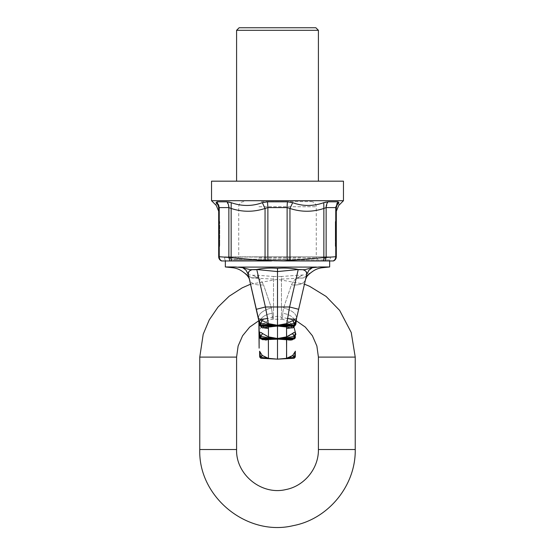 <?xml version="1.0" encoding="UTF-8"?>
<svg xmlns="http://www.w3.org/2000/svg" width="555" height="555" viewBox="0 0 555 555"><rect width="100%" height="100%" fill="white"/><g stroke="black" fill="none" stroke-linecap="round" stroke-linejoin="round"><path stroke-width="0.42" stroke-dasharray="2.77 2.08" d="M343.469 200.709L211.531 200.709M262.328 202.672L267.503 201.819L267.878 207.605L287.122 207.605A8.179 1.263 -90 0 1 287.497 201.819L292.672 202.672C302.884 206.384 313.249 206.384 323.766 202.672L323.856 257.596L283.591 260.954L267.878 260.67L267.878 207.605L265.047 208.458C253.746 212.17 242.445 212.17 231.144 208.458L228.861 207.605L228.861 257.506L231.144 257.596L231.234 202.672C241.751 206.384 252.116 206.384 262.328 202.672L265.047 208.458L265.047 260.559L271.409 260.954M218.691 211.261L218.691 208.458C218.649 206.176 217.768 204.247 216.061 202.672C216.367 206.384 216.367 206.384 216.061 202.672L217.005 201.819L228.695 201.985M221.521 260.954C219.725 260.108 218.781 258.692 218.691 256.701L228.861 257.506L229.957 260.954L231.657 260.954L231.144 257.596L265.047 260.559A4.6 2.296 95 0 0 265.026 260.954L287.15 260.954L287.122 207.605L289.953 208.458C301.254 212.17 312.555 212.17 323.856 208.458L326.139 207.605L335.761 207.605L335.761 256.729L323.856 257.596L323.343 260.954L289.974 260.954A4.6 2.296 85 0 0 289.953 260.559L289.953 208.458L292.672 202.672M218.691 208.458L219.239 207.605L228.861 207.605L226.995 201.819M219.711 226.253L219.711 241.647L219.711 221.91L219.711 226.253L218.691 226.253L219.197 226.253L219.197 241.647L218.691 241.647L219.197 241.647L219.197 246.878L219.197 221.022A1.02 1.02 0 0 1 218.691 220.141L219.197 221.022L219.197 226.253L219.711 226.253M219.711 241.647L219.711 245.99L219.711 241.647L219.197 241.647L219.711 241.647M218.691 247.766L219.711 245.99A1.02 1.02 0 0 1 219.197 246.878A1.02 1.02 0 0 0 218.691 247.766M219.711 221.91L219.197 221.022L219.711 221.91A1.02 1.02 0 0 0 219.197 221.022L219.711 221.91A1.02 1.02 0 0 0 219.197 221.022M337.995 201.819A8.179 7.631 -90 0 0 335.761 207.605L336.309 208.458C336.351 206.176 337.232 204.247 338.938 202.672C338.633 206.384 338.633 206.384 338.938 202.672L337.995 201.819L326.305 201.985M336.309 208.458L336.309 211.261M336.309 226.253L335.803 226.253L336.309 226.253L336.309 241.647L335.803 241.647L336.309 241.647M333.479 260.954C335.275 260.108 336.219 258.692 336.309 256.701L335.761 256.729C335.706 258.692 334.852 260.101 333.208 260.954L325.043 260.954L326.139 257.506L326.139 207.605L328.005 201.819M335.289 245.99L335.289 241.647L335.289 245.99L335.803 246.878L335.803 221.022A1.02 1.02 0 0 0 336.309 220.141L335.803 221.022L335.803 246.878L335.289 245.99A1.02 1.02 0 0 0 335.803 246.878L335.289 245.99A1.02 1.02 0 0 0 335.803 246.878L336.309 247.766A1.02 1.02 0 0 0 335.803 246.878M335.289 241.647L335.289 221.91L335.289 241.647L335.803 241.647L335.289 241.647M335.289 221.91L335.803 221.022L335.289 221.91A1.02 1.02 0 0 1 335.803 221.022L335.289 221.91A1.02 1.02 0 0 1 335.803 221.022M211.531 181.173L343.469 181.173M297.112 181.173L236.59 181.173L297.112 181.173M289.974 260.954L283.591 260.954M325.043 260.954L323.343 260.954M229.957 260.954L221.792 260.954C220.148 260.101 219.294 258.692 219.239 256.729L219.239 207.605A8.179 7.631 -90 0 0 217.005 201.819M231.657 260.954L265.026 260.954M252.199 260.954L242.604 260.954M224.72 256.861L224.72 260.954L330.28 260.954L330.28 256.861L224.72 256.861L330.28 256.861M236.59 30.31L318.41 30.31M239.143 27.75L315.857 27.75M299.11 259.934L232.434 259.934L299.11 259.934M254.093 256.861L326.326 256.861L254.093 256.861M250.555 284.188L277.5 279.366L304.445 284.188L296.53 318.466L298.652 309.288L289.578 306.984L287.455 318.438C292.839 319.444 295.864 319.451 296.53 318.466L296.127 320.672L277.5 316.183L258.873 320.672L258.47 318.466C259.136 319.451 262.161 319.444 267.545 318.438L265.422 306.984L256.348 309.288L259.102 323.176M267.545 318.438L268.245 323.586L277.5 325.272L277.5 268.315M298.229 269.515L289.578 306.984L265.422 306.984L256.771 269.515L277.5 271.575L298.229 269.466C291.673 268.155 284.798 267.774 277.59 268.308M256.348 309.288L248.376 274.753L246.149 270.341L248.383 274.78L249.466 279.47L248.362 274.676M268.19 339.743L277.5 339.188L277.5 338.599L268.349 337.787L268.46 336.864L277.5 338.515L277.5 325.376L260.725 323.468L260.864 324.932L277.458 325.376M287.455 318.438L286.755 323.586L292.922 320.457C294.698 319.846 295.551 320.2 295.482 321.525L294.358 323.426L295.288 324.356L295.295 322.087L295.295 325.251L294.136 325.521L268.349 326.16L268.46 328.484L262.411 327.915L260.448 326.104A1.02 0.888 180 0 1 259.705 325.251L259.705 324.307A1.02 0.888 180 0 1 260.642 323.426L259.712 324.356L259.705 322.087L260.725 323.468L262.133 320.478M277.458 325.965L259.705 325.272L260.711 326.257L263.077 326.347L264.256 327.929L277.5 326.069L286.56 326.999L286.54 328.484L290.771 327.936M259.712 324.356L260.864 324.932L260.864 325.521L260.711 326.305L259.705 325.272A1.02 0.888 180 0 0 260.448 326.104L259.705 322.92L259.705 325.251L259.705 322.92L260.448 326.104L261.377 326.264L260.656 326.236M289.759 339.091L260.711 338.758L260.864 337.974L277.458 338.599M259.705 337.863L259.705 334.27A2.56 1.554 180 0 0 259.587 333.812L261.634 338.488L260.475 338.564A1.02 0.722 0 0 1 259.705 337.863A1.02 0.722 0 0 0 260.475 338.564L259.705 337.884L260.864 338.481L259.705 337.884L259.705 333.444L259.705 337.135L260.864 337.974L260.725 336.358L259.705 337.135M259.587 333.812L259.587 332.993C259.913 332.022 260.871 332.174 262.453 333.465L260.725 336.351L259.705 337.072M286.637 339.091L286.54 339.736L277.5 339.188L277.5 359.147L260.864 358.273L259.705 357.045L260.607 357.038L259.705 357.045M262.411 327.915L259.123 324.217L259.123 329.941M268.134 324.599L268.245 323.586L262.321 320.568M260.989 326.312L259.518 321.525C259.449 320.2 260.302 319.846 262.078 320.457M259.705 322.087L259.518 321.525M259.546 322.427L260.843 325.695L260.177 325.376L260.843 325.695C260.073 324.751 259.456 322.275 259.705 322.92M261.669 327.512L260.843 325.695L261.44 326.319M286.866 324.599L286.755 323.586L277.5 325.376L294.275 323.468L294.136 324.932L277.542 325.376M259.587 332.993L259.705 333.43M261.773 338.987L261.634 338.488L260.475 338.564L259.705 334.27L260.475 338.564L263.708 339.056M265.241 339.091L277.458 339.098M268.349 337.787L260.829 336.365L262.536 333.52L267.385 336.566M268.46 328.484L268.46 336.864L267.725 336.691M261.745 339.174L262.251 339.577L261.807 338.626L260.656 338.723L262.126 339.001M265.581 340.062L262.418 339.667L261.835 338.647L260.711 338.758L263.618 339.056M266.795 339.903L267.794 339.771M267.774 358.239L268.46 358.329L268.363 339.091M286.651 337.787L286.54 336.864L277.5 338.515L286.651 337.787L294.171 336.365L292.464 333.52M259.705 351.974L259.941 353.944M260.593 357.004L262.113 355.235L260.718 357.163L268.356 358.558L277.458 359.147M260.864 358.273L260.718 357.163L262.439 355.547L265.588 357.6M268.356 358.558L277.542 359.147L294.136 358.273L295.295 357.045L295.295 351.974L295.059 353.944M265.637 357.621L267.732 358.232M259.587 351.211L262.113 355.235M259.705 333.444L261.835 338.647L260.711 338.758M262.21 339.001L263.736 339.056L261.634 338.488L259.705 334.27M259.705 334.852L261.565 338.98M259.705 323.6L260.704 326.305L262.022 326.34M298.652 309.288L306.624 274.753L308.851 270.341L306.617 274.78L297.008 275.315L297.008 278.034C294.989 279.109 293.123 281.392 291.424 284.881L283.598 307.886L282.682 313.256L283.598 307.886L291.424 284.881C293.109 281.406 294.962 279.137 296.974 278.062L297.008 278.034C303.939 274.392 303.939 274.392 297.008 278.034C303.939 274.392 303.939 274.392 297.008 278.034L297.008 275.315L281.461 276.501L281.461 319.049L281.461 276.501L273.49 276.494L273.49 319.056L273.49 276.494L257.756 275.273L257.971 278.034C259.997 279.109 261.856 281.385 263.542 284.868C261.766 281.267 259.837 278.936 257.756 277.875C251.061 274.399 251.061 274.399 257.756 277.875C251.061 274.399 251.061 274.399 257.756 277.875L251.623 277.791L246.732 274.982L244.72 273.095L247.69 274.468L251.429 275.231L257.756 275.273L257.756 277.875L251.623 277.791L246.732 274.982C247.093 274.898 248.002 276.397 249.466 279.47C248.536 276.834 247.391 275.072 246.038 274.177M295.288 324.356L294.136 324.932L294.552 326.104L295.295 322.92L294.552 326.104A1.02 0.888 -0 0 0 295.295 325.251L295.295 324.307A1.02 0.888 -0 0 0 294.358 323.426L292.679 320.568M292.818 333.284L294.275 336.351L295.295 337.135L294.136 337.974L277.542 338.599M295.295 337.135L295.295 333.43M295.295 337.863A1.02 0.722 180 0 1 294.525 338.564A1.02 0.722 180 0 0 295.295 337.863L295.295 334.27A2.56 1.554 0 0 1 295.413 333.812L295.295 333.444M295.087 338.522L295.295 337.891L294.289 338.758L294.136 337.974L294.275 336.358L295.295 337.072L295.295 334.27L294.525 338.564L295.295 334.27L293.366 338.488L294.344 338.723L295.295 337.884L294.289 338.758L277.542 339.098M277.542 325.965L286.651 326.16L286.56 326.999L290.744 327.929L291.923 326.347L294.552 326.104A1.02 0.888 0 0 0 295.295 325.251L293.637 326.264L294.344 326.236M295.884 323.565L295.877 324.217C295.239 318.209 290.841 314.553 282.682 313.256L282.682 319.229L289.19 321.747L293.9 326.888L295.877 324.217L295.968 322.046M295.981 321.914L296.53 318.466C296.689 313.97 292.374 310.446 283.598 307.886C292.374 310.446 296.689 313.97 296.53 318.466L295.898 323.176M295.482 321.525L295.295 322.087M294.011 326.312L295.454 322.427M292.867 320.478L294.344 323.44L292.922 320.457M294.157 325.695L294.823 325.376L294.157 325.695C294.927 324.751 295.544 322.275 295.295 322.92L294.157 325.695M293.338 327.505L293.623 326.264L294.289 326.257L292.589 327.915M293.227 338.987L292.582 339.667L293.165 338.647L294.289 338.758L291.292 339.056M289.238 335.726L291.257 334.367M294.656 332.369L293.727 332.757M293.435 338.98L295.295 334.852L293.435 338.98M295.364 334.443L295.413 333.812M292.582 339.667L293.193 338.626L294.525 338.564L291.382 339.056M290.133 340.104L289.419 340.062M288.205 339.903L287.206 339.771M294.407 357.004L295.295 357.038L294.344 357.094L292.887 355.235L294.282 357.163L286.644 358.558L277.542 359.147M294.136 358.273L294.282 357.163L292.749 355.373M286.644 358.558L277.5 359.147M292.249 355.831L290.986 356.775M294.747 352.758L292.887 355.235M292.79 339.001L294.289 338.758M295.295 323.6L294.296 326.305L293.56 326.319M292.978 326.34L294.289 326.305L295.295 325.272L295.295 322.92M259.019 321.914L258.47 318.466C258.311 313.977 262.612 310.453 271.374 307.893L263.542 284.868L271.374 307.893L272.283 313.263L271.374 307.893C262.612 310.453 258.311 313.977 258.47 318.466L248.383 274.78M258.984 321.532L259.123 323.988M243.742 272.394L244.207 272.72M263.542 284.868C255.716 285.506 251.02 283.709 249.466 279.47C251.02 283.709 255.716 285.506 263.542 284.868M259.123 324.217C259.754 318.216 264.145 314.567 272.283 313.263L272.283 319.236L272.283 313.263C264.145 314.567 259.754 318.216 259.123 324.217L259.123 348.165M305.701 278.887L305.534 279.484C303.974 283.73 299.27 285.527 291.424 284.881C299.27 285.527 303.974 283.73 305.534 279.477C306.422 276.924 307.519 275.197 308.83 274.302L303.224 277.972L297.008 278.034L303.224 277.972L309.031 274.239M296.016 321.532L295.877 323.988M308.83 274.302L309.655 273.594M295.877 324.217C295.239 318.209 290.841 314.553 282.682 313.256L282.682 319.229L272.283 319.236C264.145 321.047 259.754 326.111 259.123 334.422M250.402 269.702L238.497 267.094L319.715 266.962C323.711 267.912 323.711 267.912 319.715 266.962L329.663 266.962M316.503 267.094L312.243 267.683L308.851 270.341M238.497 267.094L235.285 266.962C231.289 267.912 231.289 267.912 235.285 266.962L225.337 266.962M305.104 270.66L302.912 269.702L298.229 269.466M306.249 271.777L305.77 271.201M299.083 269.702L302.912 269.702M304.75 269.702L312.243 267.683M256.771 269.515L256.771 269.466C263.327 268.155 270.202 267.774 277.41 268.308M242.757 267.683L246.149 270.341M249.896 270.66L252.088 269.702L256.771 269.466M248.751 271.777L249.23 271.201M255.917 269.702L252.088 269.702M252.49 259.934L329.663 259.934L252.49 259.934M299.811 259.934L236.659 259.934L299.811 259.934M261.37 201.631L311.154 201.631L261.37 201.631M297.064 259.934L236.687 259.934L297.064 259.934M287.497 201.819L267.503 201.819M219.711 245.99A1.02 1.02 0 0 1 219.197 246.878M335.289 226.253L335.803 226.253L335.289 226.253M299.86 259.192L230.859 259.192L299.86 259.192M300.72 257.048L229.069 257.048L300.72 257.048M262.251 327.866L261.502 326.326M292.749 327.866L293.498 326.326M292.874 339.001L293.193 338.626L291.264 339.056L293.366 338.488L295.295 334.27M246.864 275.113L251.769 277.972L273.49 279.096M272.283 316.607L273.49 316.454M281.461 279.103L303.203 278.006L308.122 275.134M258.914 206.744L316.267 206.744L258.914 206.744M258.914 257.888L316.267 257.888L258.914 257.888M236.59 449.515L199.765 449.515M236.59 357.101L199.765 357.101M318.41 449.515L355.235 449.515M318.41 357.101L355.235 357.101M326.326 256.861L324.141 259.192L322.566 259.934M228.674 256.861L230.859 259.192L232.434 259.934M259.705 337.884L260.725 338.945L263.736 339.056M294.275 338.945L291.264 339.056M243.867 272.547L244.491 272.998M310.072 273.344L310.738 272.838M311.105 272.567L306.637 274.704M295.891 323.426L296.113 320.741M296.53 318.466L296.87 316.995M307.734 275.558L306.658 276.959M243.846 201.631C240.745 201.93 239.038 203.636 238.733 206.744L238.733 257.888L236.687 259.934M311.154 201.631C314.255 201.93 315.962 203.636 316.267 206.744L316.267 257.888L318.313 259.934M329.663 259.934L329.663 260.954M225.337 259.934L225.337 260.954"/><path stroke-width="0.83" d="M228.695 201.985L231.234 202.672L231.144 208.458L228.861 207.605L219.239 207.605L219.239 256.729C219.294 258.692 220.148 260.101 221.792 260.954L221.521 260.954A4.6 4.6 0 0 1 218.691 256.701A4.6 4.6 0 0 0 221.521 260.954C219.725 260.108 218.781 258.692 218.691 256.701C218.781 258.692 219.725 260.108 221.521 260.954L231.657 260.954A4.6 2.296 -85 0 1 231.144 257.596L218.691 256.701L218.691 211.261L216.29 205.475L211.531 200.709L343.469 200.709L338.71 205.475L336.309 211.261L336.309 256.701C336.219 258.692 335.275 260.108 333.479 260.954C335.275 260.108 336.219 258.692 336.309 256.701L335.761 256.729L335.761 207.605L336.309 208.458L336.309 256.701A4.6 4.6 0 0 1 333.479 260.954L333.208 260.954C334.852 260.101 335.706 258.692 335.761 256.729L323.856 257.596L323.856 208.458L326.139 207.605L326.139 257.506L325.043 260.954L323.343 260.954A4.6 2.296 -95 0 0 323.856 257.596L283.591 260.954L265.047 260.559L265.047 208.458L267.878 207.605L267.85 260.954L271.409 260.954M287.497 201.819L292.672 202.672L289.953 208.458L287.122 207.605A8.179 1.263 90 0 1 287.497 201.819L267.503 201.819L262.328 202.672C252.116 206.384 241.751 206.384 231.234 202.672L226.995 201.819L217.005 201.819L216.061 202.672C216.367 206.384 216.367 206.384 216.061 202.672C217.768 204.247 218.649 206.176 218.691 208.458L218.691 256.701M217.005 201.819L219.239 207.605L218.691 208.458M262.328 202.672L265.047 208.458C253.746 212.17 242.445 212.17 231.144 208.458L231.144 257.596L267.85 260.954L252.199 260.954M218.691 226.253L218.691 247.766L218.691 226.253M326.305 201.985L323.766 202.672C313.249 206.384 302.884 206.384 292.672 202.672M323.343 260.954L289.974 260.954L289.953 208.458C301.254 212.17 312.555 212.17 323.856 208.458L323.766 202.672L328.005 201.819L337.995 201.819L338.938 202.672C338.633 206.384 338.633 206.384 338.938 202.672C337.232 204.247 336.351 206.176 336.309 208.458L336.309 208.458M336.309 247.766L336.309 241.647L336.309 247.766M336.309 226.253L336.309 241.647M343.469 200.709L343.469 181.173L211.531 181.173L211.531 200.709M289.974 260.954L287.122 260.67L287.122 207.605L267.878 207.605L267.503 201.819M330.28 260.954L283.591 260.954M336.309 256.701A4.6 4.6 0 0 1 333.479 260.954L325.043 260.954M231.657 260.954L265.026 260.954M229.957 260.954L228.861 257.506L228.861 207.605A8.179 6.369 90 0 0 226.995 201.819M242.604 260.954L224.72 260.954M236.59 30.31L239.143 27.75L315.857 27.75L318.41 30.31L236.59 30.31L236.59 181.173M267.545 318.438L265.422 306.984L277.5 306.984L277.5 325.272L268.245 323.586L267.545 318.438C262.161 319.444 259.136 319.451 258.47 318.466L248.383 274.78L258.984 321.532M264.673 328.026L268.46 328.484L268.46 336.864L277.5 338.515L277.5 325.272L286.755 323.586L289.578 306.984L277.5 306.984L277.5 271.575L256.771 269.515L265.422 306.984L256.348 309.288M246.149 270.341L248.383 274.78L246.149 270.341L242.757 267.683L235.285 266.962C231.289 267.912 231.289 267.912 235.285 266.962L235.223 266.969M259.705 337.863L259.705 337.072L260.725 336.351L260.288 336.413M262.21 339.001L262.418 339.667L277.5 339.188L277.5 359.147L260.864 358.273L277.5 359.147L294.136 358.273L277.5 359.147L268.46 358.329L277.458 359.147M259.705 357.045L260.864 358.273L259.705 357.052L259.705 351.974A2.56 2.56 -0 0 0 259.587 351.211L259.705 357.045L260.607 357.038L259.587 351.211L262.113 355.235L260.656 357.094L259.705 357.045M277.458 338.599L268.349 337.787L260.829 336.365L262.453 333.465C260.871 332.174 259.913 332.022 259.587 332.993A2.56 1.505 0 0 1 259.705 333.444L260.725 336.295L259.705 333.444L259.705 337.135L260.864 337.974L277.542 338.599L286.651 337.787L286.54 328.484L286.54 336.864L277.5 338.515L277.5 339.105L260.864 338.481L259.705 337.884L260.725 338.945L265.241 339.091M259.705 337.072L259.705 337.884M259.705 337.135L260.829 336.365L262.536 333.52L268.46 336.864L268.349 337.787M260.711 338.758L260.725 336.295M295.288 324.356L294.344 323.44L295.295 322.087L295.288 324.356L294.136 324.932L277.458 325.376L260.725 323.468L260.864 324.932L259.712 324.356L260.656 323.44A1.02 0.888 180 0 0 259.705 324.307L259.712 324.356M277.542 325.376L286.866 324.599L286.755 323.586L292.922 320.457L294.358 323.426A1.02 0.888 0 0 1 295.295 324.307L295.295 325.272L294.136 325.521L260.718 326.257L260.912 326.638L259.123 324.217L258.47 318.466M268.134 324.599L268.245 323.586L262.078 320.457L260.642 323.426L259.705 322.087L259.705 325.272L277.458 325.965M259.102 323.176L259.123 348.165L258.873 320.672L249.695 327.082L242.604 335.747L238.123 346.008L236.59 357.101L199.765 357.101L203.199 334.242L209.235 319.916L217.997 307.082L229.139 296.245L242.209 287.837L250.555 284.188M268.46 328.484L268.44 326.999L262.411 327.915L261.669 327.512L261.44 326.319M261.502 326.326L262.251 327.866L260.989 326.312M263.618 339.056L277.458 339.098M259.587 332.993L259.705 334.27M265.581 340.062L266.795 339.903M267.794 339.771L268.19 339.743M259.941 353.944L260.593 357.004M262.113 355.235L262.439 355.547L260.718 357.163L260.864 358.273M268.356 358.558L260.718 357.163L262.251 355.373M262.439 355.547L268.46 358.329L268.363 339.091M261.745 339.174L262.251 339.577L262.126 339.001M259.587 333.812L259.705 334.852M286.602 339.736L277.5 339.105L294.136 338.481L295.295 337.884L295.295 337.072L295.295 337.891L294.275 338.945L289.759 339.091M262.078 320.457C260.302 319.846 259.449 320.2 259.518 321.525L259.705 323.6M262.022 326.34L260.711 326.305L259.705 325.251L260.656 326.236M262.133 320.478L260.656 323.44L262.321 320.568M290.327 328.026L286.54 328.484L286.56 326.999L277.5 326.069L268.44 326.999L268.349 326.16L263.077 326.347L264.256 327.929M262.411 327.915L261.53 326.326M259.546 322.427L259.705 322.92M259.518 321.525L259.705 322.087M287.455 318.438C292.839 319.444 295.864 319.451 296.53 318.466L306.617 274.78L304.445 284.188L309.489 286.248L326.104 296.432L339.66 310.425L351.239 332.5L355.235 357.101L318.41 357.101L318.41 449.515C318.757 468.378 304.334 486.09 285.797 489.579C261.495 495.476 235.743 474.511 236.59 449.515L236.59 357.101M298.229 269.515L298.229 269.466C291.673 268.155 284.798 267.774 277.59 268.308L277.5 271.575L298.229 269.515L289.578 306.984L298.652 309.288M319.777 266.969L319.715 266.962C323.711 267.912 323.711 267.912 319.715 266.962L312.389 267.649L308.851 270.341L306.617 274.78L305.534 279.484C306.416 276.938 307.505 275.218 308.809 274.323C312.756 271.242 312.756 271.242 308.83 274.302L309.655 273.594M312.243 267.683L304.75 269.702L302.912 269.702C306.131 270.812 307.366 272.505 306.617 274.78L308.851 270.341L312.389 267.649L308.851 270.341M291.257 334.367L292.547 333.465C294.129 332.174 295.087 332.022 295.413 332.993A2.56 1.505 180 0 0 295.295 333.444L294.275 336.295L295.295 333.444L295.295 337.072L294.712 336.413M295.295 357.045L294.136 358.273L295.295 357.052L295.295 351.974A2.56 2.56 180 0 1 295.413 351.211L292.749 355.373L294.344 357.094L295.295 357.045L294.393 357.038L295.295 351.974M295.295 337.863L295.295 337.072L294.275 336.358L286.651 337.787M286.54 336.864L292.547 333.465L294.275 336.295L294.136 337.974L295.295 337.135M295.898 323.176L295.884 323.565M277.542 325.965L294.282 326.257L294.088 326.638L295.877 324.217L296.53 318.466L305.534 279.477C306.416 277.174 307.276 275.731 308.122 275.134L308.143 275.113M293.331 327.512L292.589 327.915L294.088 326.638L293.331 327.512L293.56 326.319M292.589 327.915L290.744 327.929L291.923 326.347L286.651 326.16L286.56 326.999L290.744 327.929L292.589 327.915L293.47 326.326M291.382 339.056L277.542 339.098M286.838 336.809L289.238 335.726M293.727 332.757L292.818 333.284M293.227 338.987L292.749 339.577L292.874 339.001M295.413 332.993L295.364 334.443M292.79 339.001L292.159 339.84M291.861 339.931L290.133 340.104M289.419 340.062L288.205 339.903M287.206 339.771L286.803 339.743M295.059 353.944L294.407 357.004M292.249 355.831L292.887 355.235L294.393 357.038L294.136 358.273M290.986 356.775L286.54 358.329L292.561 355.547L294.282 357.163L286.644 358.558L277.542 359.147M295.288 351.572L295.135 351.946M295.059 352.12L294.747 352.758M292.582 339.667L286.54 339.736L286.644 358.558M286.637 339.091L286.54 358.329L277.5 359.147M293.255 339.174L292.749 339.577M295.413 333.812L295.295 334.27M292.464 333.52L294.275 336.295M292.922 320.457C294.698 319.846 295.551 320.2 295.482 321.525L295.295 323.6M292.978 326.34L294.289 326.305L295.295 325.251L294.344 326.236M294.289 326.257L294.344 323.44L292.867 320.478M295.877 323.988L295.877 324.217C295.877 355.498 295.877 355.498 295.877 324.217L295.891 323.426M286.866 324.599L294.275 323.468L292.679 320.568M295.454 322.427L295.295 322.92M295.482 321.525L295.295 322.087M259.123 329.941L259.123 323.988M225.337 260.954L225.337 266.962L232.559 267.711C236.479 268.134 239.996 269.563 243.111 271.985L246.038 274.177C242.244 271.256 242.244 271.256 246.038 274.177L246.177 274.309C247.488 275.204 248.584 276.924 249.466 279.47L249.466 279.47C249.653 279.012 248.786 277.562 246.864 275.113L246.177 274.309M243.111 271.985L243.742 272.394M295.968 322.046L296.127 320.672L305.305 327.082L312.396 335.747L316.877 346.008L318.41 357.101M296.53 318.466L296.016 321.532M308.809 274.323L308.122 275.134M311.861 272.005C314.983 269.57 318.508 268.141 322.441 267.711L329.663 266.962L319.715 266.962M306.721 274.219L306.249 271.777M305.77 271.201L305.104 270.66M302.912 269.702L298.222 269.466M256.771 269.515L256.771 269.466C263.327 268.155 270.202 267.774 277.41 268.308L277.5 268.315M225.337 266.962L235.285 266.962M248.279 274.219L248.751 271.777M249.23 271.201L249.896 270.66M242.757 267.683L250.25 269.702L256.778 269.466M252.088 269.702C248.869 270.812 247.634 272.505 248.383 274.78M316.503 267.094L238.497 267.094M304.75 269.702L299.083 269.702M255.917 269.702L251.283 269.702M251.151 269.702L250.402 269.702M328.005 201.819A8.179 6.369 90 0 0 326.139 207.605L335.761 207.605L337.995 201.819M260.711 326.257L260.864 324.932L277.458 325.376M277.542 338.599L294.136 337.974L294.136 338.481M292.749 327.866L293.498 326.326M277.41 268.308L277.5 269.91L277.59 268.308M355.235 357.101L355.235 449.515C355.894 485.354 328.491 519.015 293.262 525.634C247.093 536.838 198.163 497.002 199.765 449.515L236.59 449.515M355.235 449.515L318.41 449.515M318.41 30.31L318.41 181.173M295.295 337.072L295.295 337.884L294.275 338.945M244.491 272.998L246.864 275.113M309.031 274.239L310.072 273.344M310.738 272.838L311.105 272.567M308.053 275.211L307.734 275.558M306.658 276.959L305.701 278.887M293.9 326.888L295.877 334.422M329.663 260.954L329.663 266.962M199.765 449.515L199.765 357.101"/></g></svg>
